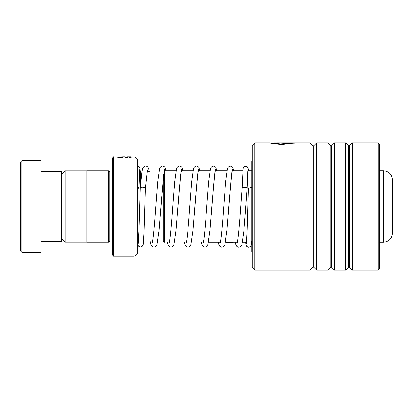 <?xml version="1.0" encoding="UTF-8"?>
<svg xmlns="http://www.w3.org/2000/svg" width="413" height="413" viewBox="0 0 413 413"><rect width="100%" height="100%" fill="white"/><g stroke="black" fill="none" stroke-linecap="round" stroke-linejoin="round"><path stroke-width="0.62" d="M61.382 238.322L65.151 242.09L65.151 170.91L86.844 170.91M176.046 170.827L164.493 170.827L164.493 242.173L163.218 240.898L163.218 178.328M392.35 206.5L392.35 233.262C391.823 238.673 388.85 241.646 383.44 242.173L383.44 170.827C388.85 171.354 391.823 174.327 392.35 179.738L392.35 206.5M112.3 172.102L112.047 240.872L109.755 240.872L109.755 172.128L108.485 170.858L86.844 170.858L86.844 242.142L108.485 242.142L108.485 170.858M137.761 206.5L137.761 253.597L135.96 255.399L135.96 157.601L137.761 159.403L137.761 206.5M112.3 254.873L112.3 158.127L113.575 156.857L113.575 256.143L112.3 254.873M126.729 157.11L127.235 157.054M124.643 156.857L125.093 156.857L125.294 157.673L127.235 157.565L127.235 156.857L131.262 156.857L129.888 157.265L131.262 156.857M116.285 157.11L122.95 156.857L122.744 157.673L113.575 156.857M117.942 157.033L120.802 157.208L120.802 156.857M135.96 255.399L134.163 256.143L134.163 156.857L129.383 157.41L129.888 157.012M117.942 157.286L120.539 157.477L120.802 157.208M129.383 157.415L129.888 157.265M20.65 251.052L20.65 161.948L21.925 160.672L21.925 252.328L20.65 251.052M41.016 171.493L61.382 171.493L61.382 241.507L41.016 241.507M21.925 160.672L41.016 160.672L41.016 252.328L21.925 252.328M252.245 267.603L252.245 145.397L254.79 142.852L254.79 270.148L252.245 267.603M378.267 142.852L379.537 144.127L379.537 268.873L378.267 270.148L378.267 142.852L352.253 142.852L352.253 270.148L349.346 267.242L349.346 145.758L348.629 145.758L345.722 142.852L334.432 142.852L334.432 270.148L331.525 267.242L331.525 145.758L330.808 145.758L327.901 142.852L316.611 142.852L316.611 270.148L313.704 267.242L313.704 145.758L312.987 145.758L310.08 142.852L279.364 142.852M312.987 145.758L312.987 267.242L310.08 270.148L310.08 142.852M330.808 145.758L330.808 267.242L327.901 270.148L327.901 142.852M348.629 145.758L348.629 267.242L345.722 270.148L345.722 142.852M279.446 142.852L272.25 142.877L280.251 143.91L291.681 143.13L277.345 142.924L295.14 142.903L282.033 144.478L273.292 143.724L269.704 142.877L272.059 143.11M272.25 142.877L274.5 143.616L280.251 144.163L291.681 143.13M291.681 143.161L294.335 143.156M252.245 161.313L251.806 161.313L251.806 251.687L252.245 251.687M246.282 200.279L247.175 188.498C248.089 187.084 241.192 186.779 242.085 188.271L243.107 168.065L244.119 166.589L246.071 166.14L247.325 166.738L248.275 168.654L248.481 170.827L247.846 171.173L247.175 188.498L248.022 169.407M149.305 172.128L148.541 168.494L147.854 167.11L146.873 166.274L145.583 165.959L144.344 166.263L143.419 167.012L142.63 168.561L141.891 172.045L140.25 188.116C139.357 186.63 146.259 186.934 145.34 188.354L145.34 188.374M137.761 189.273A2.545 1.224 180 0 0 138.974 188.245A2.545 1.224 180 0 0 138.974 188.235A2.545 1.224 180 0 0 137.761 187.187M237.16 242.942L237.341 241.904C238.466 236.959 239.7 220.888 240.841 204.853L242.085 188.256M246.422 243.711L247.191 230.149L248.445 188.318L251.806 187.249M233.567 242.173L226.35 242.658M140.306 187.419L140.306 172.128L139.589 172.025M137.761 244.269L138.438 246.138L139.976 247.108L141.995 246.69L143.182 244.635L144.029 231.59L145.34 188.364L147.333 170.388L149.279 172.128M160.378 214.461L163.6 174.921L164.818 168.803L166.021 170.827M177.347 214.486L180.569 174.967L181.787 168.834L182.99 170.827M194.322 214.512L197.538 175.009L198.756 168.865L199.954 170.827M211.296 214.533L214.507 175.055L215.72 168.896L216.923 170.827M228.265 214.559L231.476 175.097L232.689 168.927L233.892 170.827M245.255 214.409L247.175 188.498M86.844 242.09L65.151 242.09M163.218 240.872L157.833 240.872M152.66 240.872L143.569 240.872M383.44 242.173L379.537 242.173M246.571 242.173L242.488 242.173M237.279 242.173L225.508 242.173M220.305 242.173L208.534 242.173M109.755 240.872L108.485 242.142M134.163 256.143L113.575 256.143M125.062 156.857L122.95 156.857M134.163 156.857L135.96 157.601M112.047 172.128L109.755 172.128M138.396 241.734L137.761 243.417M383.44 170.827L379.537 170.827M251.806 170.827L247.872 170.827M242.767 170.827L232.132 170.827M226.98 170.827L215.152 170.827M210 170.827L198.178 170.827M193.026 170.827L181.199 170.827M164.209 171.111L164.493 170.827M158.855 172.128L147.038 172.128M141.876 172.128L140.306 172.128M61.382 174.678L65.151 170.91M131.752 157.11L131.257 157.11M127.235 157.11L125.093 157.11M122.95 157.11L120.802 157.11M312.987 267.242L313.704 267.242M330.808 267.242L331.525 267.242M348.629 267.242L349.346 267.242M378.267 270.148L352.253 270.148M345.722 270.148L334.432 270.148M310.08 270.148L254.79 270.148M327.901 270.148L316.611 270.148M269.818 142.852L254.79 142.852M349.346 145.758L352.253 142.852M331.525 145.758L334.432 142.852M313.704 145.758L316.611 142.852M272.25 143.11L270.355 143.11M145.34 188.395L147.374 170.228M166.057 170.827L165.536 168.581L164.813 167.12L163.827 166.289L162.588 165.985L161.344 166.274L160.414 167.007L159.624 168.519L157.781 181.555L155.99 204.595C154.844 220.671 153.61 236.819 152.48 241.781L152.299 242.818M164.498 170.017L163.987 172.314L161.302 201.802M183.026 170.827L181.787 167.146L180.801 166.315L179.562 166.005L178.318 166.294L177.389 167.033L176.594 168.54L174.756 181.581L172.959 204.616C171.818 220.697 170.579 236.845 169.449 241.806L169.273 242.844M181.477 170.032L180.956 172.335L178.271 201.823M199.995 170.827L198.756 167.167L197.775 166.336L196.531 166.031L195.287 166.32L194.358 167.059L193.568 168.566L191.73 181.606L189.934 204.641C188.787 220.718 187.554 236.866 186.423 241.827L186.242 242.87M198.446 170.058L197.93 172.36L195.246 201.849M216.964 170.827L215.731 167.193L214.745 166.362L213.506 166.057L212.261 166.346L211.332 167.079L210.542 168.592L208.699 181.627L206.908 204.667C205.762 220.743 204.528 236.892 203.397 241.853L203.217 242.89M215.421 170.079L214.905 172.386L212.22 201.874M233.934 170.827L232.705 167.219L231.719 166.387L230.48 166.078L229.236 166.372L228.306 167.105L227.511 168.612L225.674 181.653L223.877 204.688C222.736 220.769 221.497 236.917 220.366 241.879L220.191 242.916M232.395 170.104L231.874 172.412L229.189 201.895M246.029 203.795L243.959 230.253L241.837 244.754L240.34 246.86L238.848 247.304L237.681 247.051L236.706 246.329L235.818 244.708L235.198 242.173M138.974 188.245L139.78 169.392M140.25 188.116L138.995 229.927L138.226 243.562M137.761 165.969L139.135 166.594L139.764 167.435L140.363 172.128M150.131 240.872L150.957 244.584L151.845 246.205L152.82 246.933L153.987 247.18L155.479 246.742L156.976 244.635L159.103 230.077L161.08 204.848M167.327 242.173L167.931 244.61L168.819 246.231L169.795 246.953L170.956 247.206L172.448 246.767L173.95 244.661L176.072 230.103L178.055 204.874M184.291 242.173L184.9 244.635L185.788 246.256L186.764 246.979L187.93 247.232L189.422 246.788L190.92 244.682L193.047 230.124L195.024 204.894M201.26 242.173L201.874 244.656L202.762 246.277L203.738 247.005L204.905 247.253L206.392 246.814L207.894 244.708L210.016 230.149L211.998 204.92M218.229 242.173L218.849 244.682L219.737 246.303L220.712 247.026L221.874 247.279L223.366 246.84L224.868 244.733L226.99 230.175L228.972 204.946M245.725 242.173L246.091 245.11L246.638 246.298L248.177 247.263L249.204 247.268L250.97 245.993L251.806 240.474"/></g></svg>
